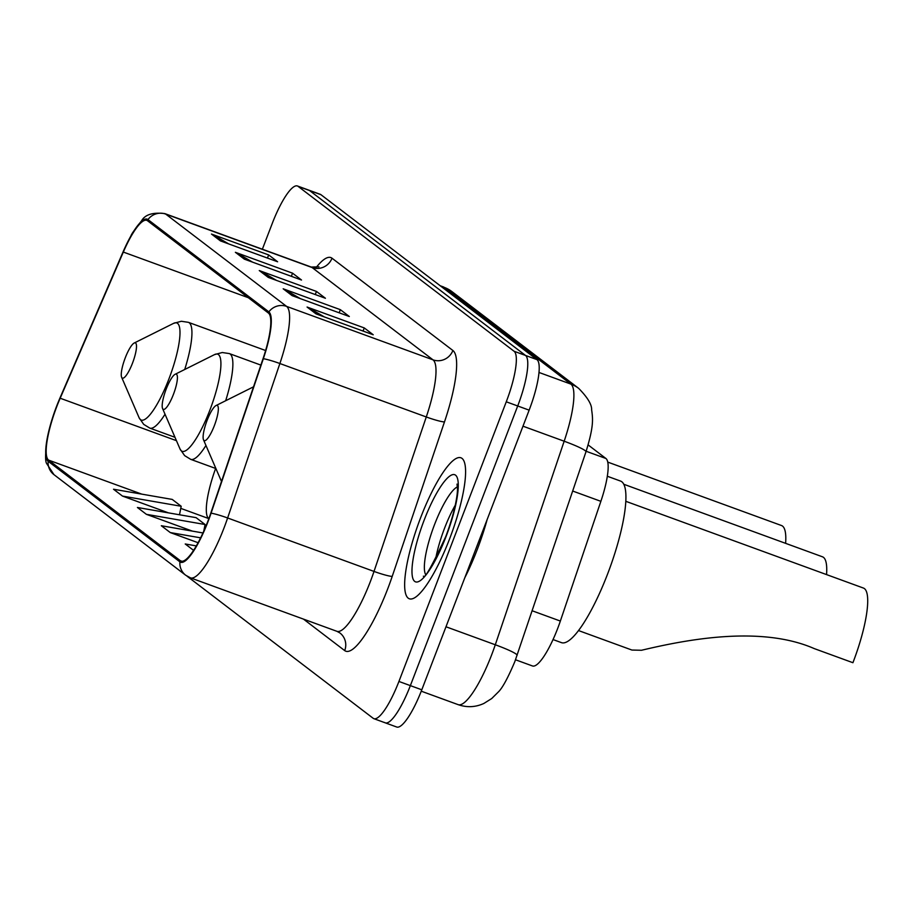 <?xml version="1.0" encoding="UTF-8"?>
<svg xmlns="http://www.w3.org/2000/svg" width="913" height="913" viewBox="0 0 913 913"><rect width="100%" height="100%" fill="white"/><g stroke="black" fill="none" stroke-linecap="round" stroke-linejoin="round"><path stroke-width="1.37" d="M588.132 444.916L605.901 458.474A46.917 10.796 110.1 0 1 600.868 501.328L560.354 621.057A46.917 10.796 110.1 0 1 557.569 628.749A46.917 10.796 110.1 0 1 532.519 665.976L515.525 659.779M384.624 722.48A46.917 10.796 -69.9 0 0 385.309 722.856L396.744 727.033A46.917 10.796 -69.9 0 0 421.795 689.794L529.141 410.154A46.917 10.796 -69.9 0 0 536.958 359.619L320.954 194.697A46.917 10.796 -69.9 0 0 320.269 194.321L308.834 190.144A46.917 10.796 -69.9 0 1 309.518 190.52A46.917 10.796 -69.9 0 0 308.834 190.144L297.398 185.967A46.917 10.796 -69.9 0 0 272.348 223.206L262.362 249.215M186.971 576.126L373.189 718.303A46.917 10.796 -69.9 0 0 373.874 718.679A46.917 10.796 -69.9 0 0 398.924 681.452L506.27 401.8L517.705 405.977A46.917 10.796 -69.9 0 0 525.523 355.442L309.518 190.52L525.523 355.442A46.917 10.796 -69.9 0 1 517.705 405.977L410.359 685.629L517.705 405.977L529.141 410.154M385.309 722.856A46.917 10.796 -69.9 0 0 410.359 685.629A46.917 10.796 -69.9 0 1 385.309 722.856L373.874 718.679M449.458 539.229A75.071 17.267 -69.9 0 0 460.86 457.767A75.071 17.267 -69.9 0 0 420.779 517.329A75.071 17.267 -69.9 0 0 409.378 598.791A75.071 17.267 -69.9 0 0 449.458 539.229A75.071 17.267 -69.9 0 0 460.86 457.767A75.071 17.267 -69.9 0 0 420.779 517.329A75.071 17.267 -69.9 0 0 409.378 598.791A75.071 17.267 -69.9 0 0 449.458 539.229M207.799 521.403A50.044 11.515 110.1 0 1 181.082 561.107A50.044 11.515 110.1 0 1 180.352 560.708L48.606 460.118A50.044 11.515 110.1 0 1 60.178 398.228L123.323 252.068A50.044 11.515 110.1 0 1 146.788 220.341A50.044 11.515 110.1 0 1 147.518 220.741L268.399 313.033A50.044 11.515 110.1 0 1 263.024 358.729L210.766 513.197A50.044 11.515 110.1 0 1 207.799 521.403M208.038 521.585A51.299 11.801 -69.9 0 0 211.074 513.174L263.332 358.706A51.299 11.801 -69.9 0 0 268.844 311.869L147.963 219.577A51.299 11.801 -69.9 0 0 130.947 235.851A51.299 11.801 -69.9 0 0 123.164 251.691L60.03 397.851A51.299 11.801 -69.9 0 0 47.202 438.457A51.299 11.801 -69.9 0 0 48.149 461.282L179.907 561.872A51.299 11.801 -69.9 0 0 208.038 521.585M506.27 401.8A46.917 10.796 -69.9 0 0 514.076 351.265L298.083 186.355A46.917 10.796 -69.9 0 0 297.398 185.967M211.474 234.059L268.662 254.932L277.62 261.78L220.432 240.895L211.474 234.059A12.508 12.143 127.4 0 1 213.391 234.961L221.848 241.409M283.178 288.805L340.366 309.678L349.325 316.514L292.137 295.641L283.178 288.805A12.508 12.143 127.4 0 1 285.096 289.706L293.552 296.154M307.076 307.042L364.264 327.927L373.223 334.763L316.035 313.889L307.076 307.042A12.508 12.143 127.4 0 1 308.993 307.943L317.45 314.403M235.371 252.308L292.559 273.181L301.518 280.029L244.342 259.144L235.371 252.308A12.508 12.143 127.4 0 1 237.289 253.209L245.745 259.657M259.269 270.556L316.457 291.43L325.427 298.266L268.239 277.392L259.269 270.556A12.508 12.143 127.4 0 1 261.198 271.458L269.643 277.906M122.479 496.079L181.185 506.259L172.215 499.411L113.52 489.231L122.479 496.079L168.483 512.866M196.341 545.906L185.225 543.977L193.602 550.368M146.388 514.327L205.083 524.507L196.112 517.66L137.418 507.48L146.388 514.327L192.381 531.115M202.96 532.952L161.316 525.728L170.286 532.576L198.121 542.733M316.457 291.43L315.259 294.557M276.513 280.417L261.198 271.458M292.559 273.181L291.361 276.308M252.604 262.168L237.289 253.209M364.264 327.927L363.054 331.054M324.309 316.914L308.993 307.943M340.366 309.678L339.157 312.805M300.411 298.665L285.096 289.706M268.662 254.932L267.463 258.059M228.707 243.919L213.391 234.961M170.286 532.576L200.643 537.837M205.083 524.507L203.747 531.206M181.185 506.259L179.496 514.784M464.82 577.735A78.198 17.986 -69.9 0 0 477.225 549.603A78.198 17.986 -69.9 0 0 487.143 519.577M578.568 630.575L631.91 650.045L641.474 650.273C685.606 639.773 760.529 625.063 814.305 648.618L852.925 662.712A68.817 15.829 -69.9 0 0 863.378 588.04L625.77 501.294M207.137 420.3A18.762 4.314 -69.9 0 0 203.508 439.815A18.762 4.314 -69.9 0 0 214.304 425.766A18.762 4.314 -69.9 0 0 216.016 405.555A18.762 4.314 -69.9 0 0 207.137 420.3M553.05 639.568L561.518 642.661A86.016 19.789 -69.9 0 0 607.442 574.403A86.016 19.789 -69.9 0 0 620.509 481.06L607.305 476.244M166.212 389.041A18.762 4.314 -69.9 0 0 162.582 408.556A18.762 4.314 -69.9 0 0 173.379 394.519A18.762 4.314 -69.9 0 0 175.091 374.307A18.762 4.314 -69.9 0 0 166.212 389.041M826.55 574.597A68.817 15.829 -69.9 0 0 822.442 556.793L623.739 484.244M125.275 357.793A18.762 4.314 -69.9 0 0 121.657 377.309A18.762 4.314 -69.9 0 0 132.453 363.271A18.762 4.314 -69.9 0 0 134.154 343.048A18.762 4.314 -69.9 0 0 125.275 357.793M785.614 543.338A68.817 15.829 -69.9 0 0 781.517 525.534L607.727 462.092M532.176 610.774L560.354 621.057M572.691 491.034L600.868 501.328M586.146 451.273L605.901 458.474M517.089 655.363A31.282 3.127 -161.3 0 0 495.291 644.772L564.166 441.219A62.552 14.391 -69.9 0 0 570.876 384.099L444.186 287.367A62.552 14.391 -69.9 0 0 443.284 286.865L451.992 291.646L578.671 388.367C587.55 397.417 591.864 404.539 591.624 409.743C592.925 418.919 593.907 426.211 585.963 451.809L514.818 661.674C507.822 678.154 502.276 688.311 498.167 692.145L491.708 698.548L483.879 703.455C475.49 707.278 466.92 707.678 458.189 704.665A62.552 14.391 -69.9 0 0 491.582 655.032A62.552 14.391 -69.9 0 0 495.291 644.772L445.989 626.775M536.958 359.619L514.076 351.265M421.795 689.794L398.924 681.452M320.954 194.697L298.083 186.355M585.963 451.809A31.282 3.127 -161.3 0 0 564.166 441.219L522.989 426.188M578.671 388.367A31.282 30.357 127.4 0 0 570.876 384.099L538.978 372.447M451.992 291.646A31.282 30.357 127.4 0 0 444.186 287.367L440.637 286.077M180.352 560.708L181.892 561.278M147.963 219.577A15.635 15.179 -52.6 0 1 165.721 214.099L286.591 306.391A62.552 14.391 110.1 0 1 279.88 363.522L227.622 517.979A62.552 14.391 110.1 0 1 223.913 528.239A62.552 14.391 110.1 0 1 190.509 577.872L336.908 631.317A62.552 14.391 -69.9 0 0 370.313 581.684A62.552 14.391 -69.9 0 0 374.01 571.424L426.28 416.967A62.552 14.391 -69.9 0 0 432.99 359.836L312.109 267.543A62.552 14.391 -69.9 0 0 311.207 267.041L318.979 266.87M211.074 513.174A15.635 1.564 -161.3 0 1 227.622 517.979L374.01 571.424A15.635 1.564 18.7 0 0 392.225 576.365A78.198 17.986 110.1 0 1 344.703 650.604L303.458 619.105M316.035 267.692A78.198 17.986 110.1 0 1 332.001 258.196L452.882 350.489A15.635 15.179 127.4 0 1 432.99 359.836L286.591 306.391A15.635 15.179 127.4 0 0 268.844 311.869M130.947 235.851C131.461 234.048 134.998 229.06 141.538 220.855C145.041 214.589 152.802 212.17 164.808 213.596A62.552 14.391 110.1 0 1 165.721 214.099L312.109 267.543A15.635 15.179 127.4 0 0 332.001 258.196M452.882 350.489A78.198 17.986 110.1 0 1 444.483 421.897A15.635 1.564 18.7 0 1 426.28 416.967L279.88 363.522A15.635 1.564 -161.3 0 0 263.332 358.706M48.149 461.282A15.635 15.179 127.4 0 0 53.958 474.646L185.704 575.236A15.635 15.179 -52.6 0 1 179.907 561.872M444.483 421.897L392.225 576.365M344.703 650.604A15.635 15.179 127.4 0 0 339.898 632.949L336.908 631.317M123.323 252.068L248.313 297.695M60.178 398.228L176.437 440.671M215.639 468.449A50.044 11.515 -69.9 0 0 208.723 518.573L208.837 518.652A28.155 27.322 127.4 0 0 208.723 518.573L180.763 508.37M48.606 460.118L141.789 494.138M455.279 505.174A47.67 10.967 -69.9 0 0 444.597 528.113A47.67 10.967 -69.9 0 0 435.649 558.939M457.402 486.891A47.67 10.967 -69.9 0 0 434.588 524.461A47.67 10.967 -69.9 0 0 425.492 574.288M424.225 519.965A57.051 13.124 -69.9 0 0 414.719 581.41A57.051 13.124 -69.9 0 0 446.023 536.604A57.051 13.124 -69.9 0 0 455.519 475.148A57.051 13.124 -69.9 0 0 424.225 519.965M203.508 439.815L220.969 480.272A51.721 11.903 -69.9 0 0 221.551 481.322M162.582 408.556L180.044 449.025A51.721 11.903 -69.9 0 0 209.796 410.325A51.721 11.903 -69.9 0 0 214.509 354.609L222.27 352.521L229.334 353.582A56.298 12.953 -69.9 0 1 225.659 400.739M215.913 468.552L190.726 459.353A56.298 12.953 -69.9 0 0 205.95 445.476M121.657 377.309L139.118 417.777A51.721 11.903 -69.9 0 0 168.871 379.078A51.721 11.903 -69.9 0 0 173.584 323.362L181.345 321.273L188.409 322.335A56.298 12.953 -69.9 0 1 184.723 369.491M174.988 437.304L149.789 428.106A56.298 12.953 -69.9 0 0 165.025 414.228M458.189 704.665L421.258 691.187M443.284 286.865L440.203 285.746M47.202 438.457C45.205 453.225 45.068 461.647 46.78 463.724L53.958 474.646M185.704 575.236L190.509 577.872M164.808 213.596L311.207 267.041M457.002 484.107L457.436 488.056C457.87 492.575 455.713 510.093 445.841 536.376C431.952 566.151 424.477 579.413 423.392 576.16M221.517 481.425L220.969 480.272M216.016 405.555L253.529 386.815M190.726 459.353L184.631 455.621L180.044 449.025M260.867 365.097L229.334 353.582M175.091 374.307L214.509 354.609M149.789 428.106L143.706 424.374L139.118 417.777M265.615 350.524L188.409 322.335M134.154 343.048L173.584 323.362"/></g></svg>
